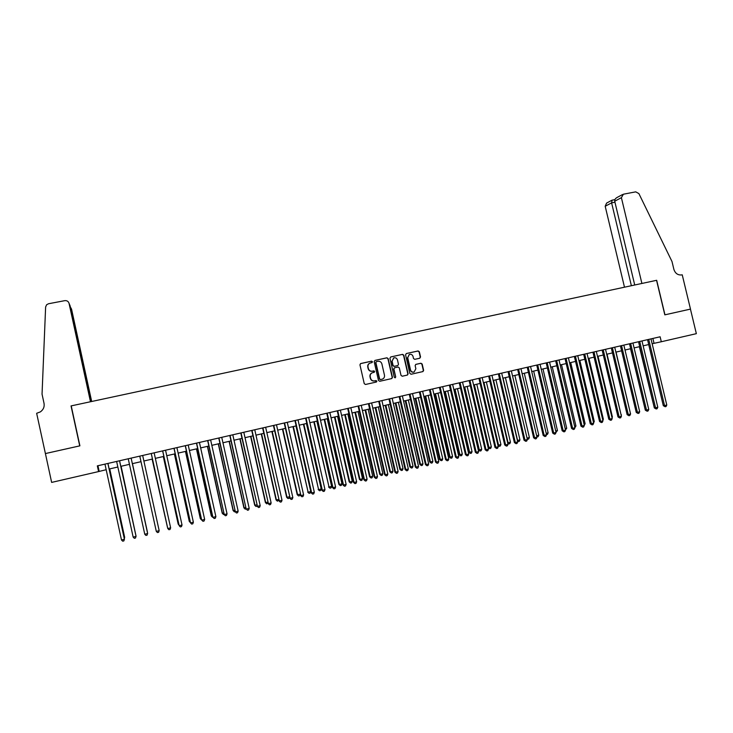 <?xml version="1.0" encoding="UTF-8"?>
<svg xmlns="http://www.w3.org/2000/svg" width="733" height="733" viewBox="0 0 733 733"><rect width="100%" height="100%" fill="white"/><g stroke="black" fill="none" stroke-linecap="round" stroke-linejoin="round"><path stroke-width="1.1" d="M372.456 361.736L371.576 361.158L360.728 363.531L359.94 364.805L364.246 383.661L365.51 384.477L376.423 382.021L376.89 381.151L376.011 380.583L374.618 380.894C372.593 381.133 371.246 380.262 370.586 378.274L370.229 376.707C369.954 374.847 370.651 373.528 372.318 372.758L374.215 372.3L374.673 371.439L373.793 370.861L372.391 371.173C370.367 371.411 369.029 370.541 368.369 368.552L368.012 366.986C367.737 365.153 368.415 363.843 370.046 363.064L372.007 362.588L372.456 361.736M371.897 362.624L372.217 361.827L371.338 361.25L360.453 363.641M376.258 382.058L376.652 381.224L374.618 380.894M374.077 372.337L374.435 371.521L372.391 371.173M419.789 358.226L420.54 356.971L419.34 351.767L418.112 350.951L406.329 353.535L405.569 354.79L409.848 373.427L411.094 374.242L422.968 371.567L423.619 370.339L422.171 364.044L420.934 363.229L415.794 364.383L415.144 365.611L415.868 368.736L414.108 372.025C412.34 372.401 411.14 371.704 410.517 369.927L407.704 357.667L409.381 354.415C411.176 353.993 412.404 354.68 413.046 356.485L413.513 358.529L414.75 359.335L419.789 358.226M98.579 471.576L51.64 482.406L45.409 453.562L79.897 445.838L71.22 405.88L656.548 280.318L664.822 314.851L690.44 309.106L696.35 333.662L661.313 341.743L660.121 336.786L97.333 465.867L98.579 471.576L106.175 469.706M388.169 358.611L386.914 357.796L374.957 360.416L374.178 361.681L378.475 380.464L379.731 381.279L391.788 378.567L392.457 377.33L388.169 358.611L386.667 357.887L374.957 360.416M390.707 356.962L402.573 354.36L403.81 355.175L408.098 373.821L407.438 375.058L402.261 376.221L401.024 375.406L399.283 367.829L398.037 367.013L394.537 367.801L393.896 369.029L395.71 376.927L395.243 377.797L394.29 377.248L389.929 358.226L390.707 356.962L402.573 354.36M652.15 343.75L661.313 341.743M109.171 469.019L117.848 467.013M120.798 466.335L129.457 464.337M132.361 463.668L140.993 461.68M143.879 461.011L152.455 459.032M155.359 458.363L163.853 456.402M166.767 455.734L175.187 453.791M178.119 453.113L186.466 451.189M189.416 450.502L197.69 448.596M200.65 447.918L208.85 446.021M211.828 445.334L219.955 443.456M222.951 442.769L231.005 440.909M234.01 440.221L242 438.371M245.014 437.683L252.931 435.851M255.964 435.155L263.816 433.34M266.858 432.644L274.637 430.848M277.697 430.143L285.403 428.365M288.472 427.651L296.123 425.891M299.201 425.177L306.779 423.427M309.876 422.712L317.389 420.98M320.495 420.266L327.944 418.552M331.059 417.828L338.444 416.124M341.578 415.4L348.89 413.714M352.032 412.991L359.289 411.314M362.441 410.59L369.634 408.932M372.795 408.199L379.923 406.558M383.102 405.825L390.167 404.195M393.355 403.462L400.355 401.84M403.553 401.107L410.498 399.503M413.705 398.761L420.586 397.176M423.811 396.434L430.628 394.858M433.863 394.116L440.625 392.549M443.859 391.807L450.566 390.258M453.819 389.507L460.461 387.977M463.723 387.226L470.311 385.705M473.582 384.953L480.106 383.441M483.386 382.69L489.855 381.197M493.153 380.436L499.567 378.952M502.865 378.191L509.224 376.725M512.532 375.965L518.836 374.508M522.153 373.748L528.401 372.3M531.727 371.53L537.921 370.11M541.256 369.34L547.395 367.92M550.74 367.151L556.823 365.749M560.177 364.97L566.206 363.577M569.568 362.808L575.552 361.424M578.923 360.645L584.842 359.28M588.223 358.501L594.096 357.145M597.487 356.366L603.305 355.019M606.704 354.241L612.467 352.903M615.876 352.124L621.593 350.805M625.011 350.017L630.673 348.706M634.1 347.918L639.717 346.627M643.143 345.829L648.714 344.547M97.938 465.73L99.157 471.328M652.865 338.444L654.028 343.319M370.046 363.064L369.808 363.156C368.177 363.935 367.499 365.245 367.774 367.077L368.012 366.986M372.153 371.264C370.138 371.494 368.791 370.623 368.131 368.644L367.774 367.077M372.162 372.813L372.08 372.84C370.412 373.61 369.716 374.93 369.991 376.789L370.229 376.707M374.371 380.968C372.355 381.206 371.017 380.335 370.348 378.356L369.991 376.789M391.614 378.613L392.201 377.413L387.913 358.712M376.405 361.626L375.864 362.514L379.639 378.998L380.509 379.575L382.342 379.135C384.037 378.384 384.743 377.064 384.468 375.177L381.893 363.925C381.233 361.946 379.896 361.076 377.88 361.305L376.405 361.626M376.166 361.726L375.864 362.514M382.122 379.208L380.271 379.648L379.392 379.08L375.626 362.606M407.246 375.104L407.823 373.903L403.544 355.276L402.307 354.46M394.409 367.856L393.639 369.111L395.71 376.927M395.078 377.834L395.444 377.009M397.478 359.967C396.828 358.153 395.591 357.466 393.777 357.896L392.091 361.158L393.08 365.492L394.327 366.308L397.827 365.529L398.468 364.301L397.478 359.967M393.648 357.951L392.091 361.158M397.653 365.584L394.07 366.399L392.824 365.584L391.834 361.25M409.252 354.46L407.704 357.667M413.916 372.08L413.833 372.107C412.065 372.483 410.874 371.787 410.242 370.018L407.429 357.759M422.758 371.622L423.335 370.422L421.887 364.136L420.65 363.321L415.684 364.429M419.743 358.235L420.256 357.072L419.065 351.867L417.828 351.061L406.329 353.535M124.143 537.655L124.665 537.316L109.739 468.891M124.326 538.48L124.637 537.527L109.666 468.9M107.879 463.448L124.418 539.268L121.495 539.992L104.956 464.117M107.953 463.43L124.445 539.048L123.877 540.899L122.704 541.192L121.495 539.992M91.68 401.492L71.55 309.134L70.331 306.898M91.213 401.592L70.066 305.716M45.345 453.58L79.723 445.884L71.037 405.917L90.489 401.748L69.049 303.361C68.38 301.355 66.96 300.448 64.761 300.658L48.534 303.746L46.619 304.754L45.62 306.999L42.047 394.152L44.026 403.315C44.612 406.852 43.375 409.71 40.342 411.9L36.65 413.293L45.409 453.58M90.984 401.638L70.075 305.743L69.049 303.361M621.392 197.672L623.407 194.208L635.722 191.854L638.883 193.585L672.005 261.544L673.884 269.387C675.267 273.464 677.888 275.306 681.745 274.912L682.231 274.811L690.486 309.097L664.959 314.814L656.686 280.29L641.897 283.46L621.392 197.672L614.712 201.218L634.723 285M631.379 285.714L611.606 202.867L605.192 206.266L606.576 203.096L611.881 200.256M624.489 287.199L605.192 206.266M612.137 200.155L611.606 202.867L614.95 202.216M622.574 194.529L617.159 197.424C615.289 198.496 614.474 199.761 614.712 201.218M135.752 534.788L121.119 466.261M135.862 535.255L121.082 466.27M147.351 531.709L132.444 463.65L147.351 531.709M152.125 459.105L167.381 526.972M152.171 459.096L167.481 527.439M119.534 460.773L136.063 536.391L133.159 537.106L116.629 461.442M119.58 460.764L136.063 536.18L135.513 538.013L134.35 538.306L133.159 537.106M131.134 458.116L147.645 533.523L144.758 534.238L128.238 458.785M131.143 458.116L147.617 533.322L147.095 535.145L145.94 535.429L144.758 534.238M139.774 456.137L156.294 531.379L139.792 456.128M159.171 530.674L158.612 532.286L157.458 532.57L156.294 531.379L159.171 530.674L142.669 455.468M151.236 453.507L167.775 528.539L151.273 453.498M170.633 527.833L170.065 529.446L168.92 529.73L167.775 528.539L170.633 527.833L154.141 452.838M163.294 456.531L178.174 524.104L178.77 524.159M163.358 456.512L178.284 524.278L178.953 524.975M162.634 450.887L179.191 525.717L162.708 450.877M182.031 525.011L181.463 526.624L180.327 526.908L179.191 525.717L182.031 525.011L165.557 450.218M174.399 453.965L189.27 521.355L190.094 521.355M174.5 453.947L189.407 521.53L190.351 522.528M173.978 448.294L190.543 522.904L174.078 448.266M193.375 522.208L192.797 523.811L191.67 524.095L190.543 522.904L193.375 522.208L176.91 447.616M185.449 451.418L200.311 518.634L201.364 518.57M185.577 451.391L200.476 518.79L201.566 519.954L200.311 518.634M185.257 445.701L201.566 519.954M202.959 521.3L201.841 520.109L204.654 519.413L204.076 521.016L202.959 521.3L201.667 519.944L185.385 445.673M188.207 445.023L204.654 519.413M196.453 448.88L211.296 515.913L212.579 515.803M196.6 448.853L211.489 516.069L212.57 517.232L211.296 515.913M196.481 443.126L212.57 517.232M214.183 518.515L213.083 517.324L215.878 516.637L215.3 518.24L214.183 518.515L212.882 517.168L196.636 443.089M199.44 442.448L215.878 516.637M207.393 446.36L222.227 513.219L223.73 513.045M207.567 446.315L222.447 513.366L223.51 514.529L222.227 513.219M224.023 514.401L223.51 514.529M207.641 440.57L224.261 514.557L207.833 440.524M227.047 513.87L226.46 515.473L225.343 515.748L224.261 514.557L227.047 513.87L210.618 439.882M225.343 515.748L224.032 514.41M218.278 443.85L233.094 510.525L234.817 510.305M218.48 443.804L233.341 510.672L234.395 511.836L233.094 510.525M235.119 511.652L234.395 511.836M218.746 438.022L235.385 511.808L218.965 437.968M238.152 511.121L237.565 512.724L236.457 512.999L235.385 511.808L238.152 511.121L221.742 437.335M236.457 512.999L235.119 511.661M229.108 441.348L243.915 507.859L245.857 507.575M229.337 441.293L244.19 507.987L245.234 509.151L243.915 507.859M229.796 435.484L246.16 508.931L245.234 509.151M247.507 510.26L246.444 509.069L249.202 508.39L248.606 509.985L247.507 510.26L246.16 508.931L230.043 435.429M232.801 434.797L249.202 508.39M239.883 438.865L254.681 505.193L256.834 504.863M240.14 438.801L254.983 505.321L256.009 506.485L254.681 505.193M257.118 506.127L256.009 506.485M240.791 432.965L257.457 506.347L241.065 432.901M260.197 505.669L259.601 507.263L258.502 507.529L257.457 506.347L260.197 505.669L243.805 432.268M258.502 507.529L257.136 506.21M250.604 436.392L265.392 502.554L267.765 502.16M250.888 436.327L265.722 502.664L266.739 503.828L265.392 502.554M267.976 503.113L266.739 503.828M251.731 430.454L268.406 503.635L252.024 430.39M271.137 502.957L270.532 504.551L269.442 504.817L268.406 503.635L271.137 502.957L254.754 429.758M269.442 504.817L268.067 503.507M261.269 433.927L276.048 499.915L278.632 499.475M261.58 433.854L276.405 500.025L277.404 501.189L276.048 499.915M278.778 500.126L277.404 501.189M262.606 427.962L279.3 500.941L262.936 427.889M282.013 500.263L281.408 501.858L280.327 502.123L279.3 500.941L282.013 500.263L265.648 427.266M280.327 502.123L278.934 500.822M271.888 431.48L286.649 497.295L289.443 496.809M272.218 431.398L287.034 497.405L288.023 498.568L286.649 497.295M289.517 497.157L289.077 498.303L288.023 498.568M273.436 425.479L290.14 498.257L273.785 425.397M292.843 497.588L292.229 499.173L291.148 499.439L290.14 498.257L292.843 497.588L276.488 424.774M291.148 499.439L289.746 498.147M282.443 429.043L297.204 494.693L300.2 494.143M282.81 428.961L297.607 494.784L298.588 495.948L297.204 494.693M300.209 494.207L299.641 495.691L298.588 495.948M284.202 423.005L300.924 495.581L284.578 422.923M303.609 494.922L302.995 496.507L301.923 496.772L300.924 495.581L303.609 494.922L287.272 422.3M301.923 496.772L300.503 495.481M292.953 426.615L308.126 492.191L310.746 491.541L295.967 425.928M293.347 426.533L308.126 492.191L309.097 493.346L307.695 492.1M310.746 491.541L310.141 493.089L309.097 493.346M294.923 420.55L311.653 492.933L295.326 420.458M314.329 492.264L313.706 493.85L312.634 494.115L311.653 492.933L314.329 492.264L298.001 419.844M312.634 494.115L311.204 492.833M303.416 424.205L318.598 489.598L321.21 488.957L306.44 423.509M303.829 424.114L318.598 489.598L319.551 490.762L318.14 489.516M321.21 488.957L320.596 490.505L319.551 490.762M305.579 418.103L322.328 490.285L306.009 418.002M324.985 489.626L324.362 491.211L323.299 491.467L322.328 490.285L324.985 489.626L308.675 417.398M323.299 491.467L321.851 490.203M313.816 421.805L329.016 487.024L331.609 486.382L316.858 421.109M314.255 421.704L329.016 487.024L329.96 488.187L328.54 486.95M331.609 486.382L330.995 487.931L329.96 488.187M316.189 415.675L332.443 487.582L332.947 487.656L316.647 415.565M335.595 487.005L334.963 488.581L333.909 488.847L332.947 487.656L335.595 487.005L319.295 414.96M333.909 488.847L332.443 487.582M324.169 419.413L338.875 484.394L339.379 484.467L341.963 483.826L327.22 418.717M324.637 419.313L339.379 484.467L340.314 485.622L338.875 484.394M341.963 483.826L341.349 485.365L340.314 485.622M326.744 413.247L342.989 484.971L343.511 485.044L327.22 413.137M346.141 484.394L345.518 485.97L344.464 486.226L343.511 485.044L346.141 484.394L329.859 412.532M344.464 486.226L342.989 484.971M334.477 417.04L349.174 481.847L349.696 481.911L352.271 481.279L337.537 416.335M334.963 416.93L349.696 481.911L350.621 483.074L349.174 481.847M352.271 481.279L351.648 482.818L350.621 483.074M337.244 410.837L353.471 482.378L354.021 482.442L337.748 410.727M356.641 481.792L356.009 483.368L354.964 483.624L354.021 482.442L356.641 481.792L340.378 410.123M354.964 483.624L353.471 482.378M344.73 414.676L359.408 479.318L359.967 479.382L362.523 478.75L347.799 413.971M345.243 414.557L359.967 479.382L360.874 480.536L359.408 479.318M362.523 478.75L361.9 480.28L360.874 480.536M347.689 408.446L363.907 479.794L364.484 479.849L348.221 408.327M367.096 479.208L366.454 480.775L365.41 481.031L364.484 479.849L367.096 479.208L350.832 407.722M365.41 481.031L363.907 479.794M354.928 412.322L369.597 476.798L370.174 476.853L372.721 476.221L358.016 411.607M355.468 412.203L370.174 476.853L371.081 478.008L369.597 476.798M372.721 476.221L372.098 477.76L371.081 478.008M358.089 406.064L374.297 477.22L374.893 477.275L358.648 405.935M377.486 476.633L376.844 478.2L375.809 478.457L374.893 477.275L377.486 476.633L361.241 405.34M375.809 478.457L374.297 477.22M365.08 409.976L379.74 474.297L380.345 474.343L382.873 473.72L368.177 409.261M365.639 409.848L380.345 474.343L381.233 475.497L379.74 474.297M382.873 473.72L382.241 475.25L381.233 475.497M368.433 403.691L384.623 474.663L385.246 474.718L369.02 403.553M387.83 474.077L387.18 475.635L386.154 475.891L385.246 474.718L387.83 474.077L371.604 402.958M386.154 475.891L384.623 474.663M375.186 407.649L389.837 471.805L390.46 471.841L392.98 471.218L378.292 406.934M375.772 407.511L390.46 471.841L391.33 472.996L389.837 471.805M392.98 471.218L392.338 472.748L391.33 472.996M378.732 401.327L394.904 472.125L395.554 472.162L379.337 401.189M398.12 471.53L397.469 473.087L396.443 473.344L395.554 472.162L398.12 471.53L381.902 400.594M396.443 473.344L394.904 472.125M385.237 405.331L399.879 469.322L400.52 469.358L403.031 468.735L388.362 404.607M385.842 405.193L400.52 469.358L401.391 470.513L399.879 469.322M403.031 468.735L402.39 470.265L401.391 470.513M388.976 398.981L405.129 469.596L405.807 469.624L389.599 398.834M408.363 468.992L407.704 470.549L406.687 470.806L405.807 469.624L408.363 468.992L392.155 398.248M406.687 470.806L405.129 469.596M395.243 403.022L409.866 466.857L410.535 466.884L413.036 466.261L398.376 402.298M395.875 402.875L410.535 466.884L411.396 468.039L409.866 466.857M413.036 466.261L412.395 467.791L411.396 468.039M399.164 396.635L415.309 467.077L416.005 467.104L399.815 396.489M418.552 466.472L417.892 468.03L416.875 468.277L416.005 467.104L418.552 466.472L402.362 395.902M416.875 468.277L415.309 467.077M405.202 400.722L419.817 464.392L420.504 464.42L422.987 463.806L408.345 399.998M405.853 400.575L420.504 464.42L421.347 465.574L419.817 464.392M422.987 463.806L422.345 465.327L421.347 465.574M409.307 394.308L425.442 464.566L426.157 464.594L409.985 394.162M428.686 463.962L428.026 465.519L427.018 465.767L426.157 464.594L428.686 463.962L412.514 393.575M427.018 465.767L425.442 464.566M415.116 398.44L429.712 461.955L430.427 461.964L432.891 461.359L418.259 397.707M415.785 398.285L430.427 461.964L431.261 463.119L429.712 461.955M432.891 461.359L432.25 462.871L431.261 463.119M419.395 391.999L435.521 462.074L436.263 462.092L420.101 391.834M438.774 461.469L438.114 463.018L437.106 463.265L436.263 462.092L438.774 461.469L422.62 391.257M437.106 463.265L435.521 462.074M424.975 396.159L439.562 459.518L440.295 459.527L442.75 458.922L428.136 395.435M425.671 396.003L440.295 459.527L441.119 460.681L439.562 459.518M442.75 458.922L442.1 460.434L441.119 460.681M429.437 389.69L445.545 459.591L446.315 459.6L430.161 389.525M448.816 458.977L448.147 460.526L447.148 460.773L446.315 459.6L448.816 458.977L432.672 388.957M447.148 460.773L445.545 459.591M434.788 393.896L449.356 457.099L450.117 457.099L452.563 456.494L437.958 393.172M435.503 393.731L450.117 457.099L450.932 458.253L449.356 457.099M452.563 456.494L451.913 458.006L450.932 458.253M439.434 387.4L455.523 457.126L456.311 457.126L440.176 387.235M458.803 456.512L458.134 458.052L457.135 458.299L456.311 457.126L458.803 456.512L442.677 386.658M457.135 458.299L455.523 457.126M444.555 391.642L459.115 454.689L459.893 454.68L462.331 454.084L447.735 390.909M445.298 391.477L459.893 454.68L460.7 455.834L459.115 454.689M462.331 454.084L461.671 455.596L460.7 455.834M449.375 385.118L465.455 454.662L466.261 454.662L450.144 384.944M468.744 454.048L468.075 455.587L467.077 455.834L466.261 454.662L468.744 454.048L452.627 384.376M467.077 455.834L465.455 454.662M454.277 389.406L468.818 452.288L469.624 452.279L472.052 451.684L457.465 388.664M455.037 389.223L469.624 452.279L470.421 453.425L468.818 452.288M472.052 451.684L471.383 453.186L470.421 453.425M459.27 382.855L475.341 452.224L476.166 452.215L460.067 382.672M478.64 451.601L477.962 453.141L476.972 453.388L476.166 452.215L478.64 451.601L462.532 382.104M476.972 453.388L475.341 452.224M463.952 387.171L478.484 449.897L479.309 449.888L481.718 449.292L467.15 386.438M464.731 386.987L479.309 449.888L480.088 451.033L478.484 449.897M481.718 449.292L481.05 450.795L480.088 451.033M469.12 380.592L485.173 449.787L486.025 449.769L469.935 380.409M488.48 449.164L487.802 450.703L486.822 450.942L486.025 449.769L488.48 449.164L472.391 379.841M486.822 450.942L485.173 449.787M474.379 384.761L488.938 447.506L491.348 446.91L476.789 384.211M488.105 447.524L488.938 447.506L489.717 448.651L488.105 447.524M491.348 446.91L490.679 448.413L489.717 448.651M478.924 378.347L494.958 447.368L495.829 447.341L479.758 378.155M498.275 446.736L497.588 448.275L496.617 448.514L495.829 447.341L498.275 446.736L482.204 377.596M496.617 448.514L494.958 447.368M483.982 382.553L498.532 445.133L500.923 444.546L486.373 381.994M497.909 445.151L499.292 446.287L497.973 445.426M500.923 444.546L500.254 446.049L499.292 446.287M488.673 376.111L504.698 444.958L505.596 444.931L489.534 375.91M508.024 444.326L507.337 445.856L506.366 446.104L505.596 444.931L508.024 444.326L491.962 375.351M506.366 446.104L504.698 444.958M493.538 380.345L508.079 442.778L510.452 442.191L495.92 379.795M507.667 442.787L508.83 443.923L507.795 443.337M510.452 442.191L509.783 443.685L508.83 443.923M498.376 373.885L514.383 442.558L515.308 442.521L499.255 373.683M517.727 441.926L517.031 443.456L516.069 443.694L515.308 442.521L517.727 441.926L501.684 373.124M516.069 443.694L514.383 442.558M503.049 378.146L517.58 440.432L519.944 439.846L505.422 377.605M517.379 440.432L518.323 441.578L517.571 441.248M519.944 439.846L519.266 441.339L518.323 441.578M508.042 371.668L524.031 440.166L524.975 440.13L508.94 371.457M527.384 439.534L526.688 441.064L525.726 441.303L524.975 440.13L527.384 439.534L511.35 370.907M525.726 441.303L524.031 440.166M529.391 437.509L528.704 439.003L527.769 439.241L527.045 438.123L529.391 437.509L514.878 375.424M527.769 439.241L527.293 439.168M517.654 369.459L533.633 437.793L534.586 437.748L518.57 369.249M536.987 437.161L536.29 438.682L535.328 438.92L534.586 437.748L536.987 437.161L520.971 368.699M535.328 438.92L533.633 437.793M536.648 435.714L538.782 435.182L524.297 373.253M538.782 435.182L538.104 436.676L536.932 436.923M537.17 436.914L536.794 436.318M527.219 367.27L543.18 435.429L544.161 435.384L528.163 367.05M546.552 434.788L545.847 436.309L544.894 436.547L544.161 435.384L546.552 434.788L530.545 366.5M544.894 436.547L543.18 435.429M546.213 433.35L548.137 432.873L533.661 371.09M548.137 432.873L547.459 434.367L546.506 434.596M536.739 365.08L552.691 433.075L553.69 433.029L537.701 364.86M556.063 432.433L555.357 433.954L554.414 434.193L553.69 433.029L556.063 432.433L540.074 364.319M554.414 434.193L552.691 433.075M555.724 431.004L557.456 430.573L542.988 368.937M557.456 430.573L556.017 432.25M546.213 362.908L562.147 430.738L563.173 430.674L547.194 362.688M565.537 430.097L564.831 431.609L563.888 431.847L563.173 430.674L565.537 430.097L549.567 362.139M563.888 431.847L562.147 430.738M565.198 428.658L566.719 428.283L552.261 366.793M566.719 428.283L565.491 429.904M555.651 360.746L571.566 428.411L572.61 428.338L556.649 360.517M574.956 427.76L574.251 429.272L573.307 429.511L572.61 428.338L574.956 427.76L559.004 359.976M573.307 429.511L571.566 428.411M574.626 426.331L575.946 426.001L561.505 364.668M575.946 426.001L574.91 427.568M565.033 358.593L580.939 426.093L582.002 426.02L566.05 358.364M584.338 425.442L583.624 426.954L582.689 427.183L582.002 426.02L584.338 425.442L568.396 357.823M582.689 427.183L580.939 426.093M583.999 424.013L585.126 423.738L570.695 362.542M585.126 423.738L584.293 425.25M574.37 356.449L590.267 423.784L591.348 423.701L575.414 356.211M593.675 423.124L592.96 424.636L592.026 424.865L591.348 423.701L593.675 423.124L577.751 355.679M592.026 424.865L590.267 423.784M593.336 421.704L594.261 421.475L579.849 360.434M594.261 421.475L593.611 422.859M583.67 354.323L599.548 421.484L600.648 421.402L584.732 354.076M602.966 420.824L602.251 422.336L601.317 422.565L600.648 421.402L602.966 420.824L587.051 353.544M601.317 422.565L599.548 421.484M602.627 419.413L603.36 419.23L588.956 358.336M603.36 419.23L602.847 420.311M592.924 352.197L608.784 419.194L609.902 419.111L594.005 351.95M612.211 418.543L611.496 420.046L610.571 420.275L609.902 419.111L612.211 418.543L596.314 351.419M610.571 420.275L608.784 419.194M611.881 417.123L612.412 416.995L598.018 356.238M612.412 416.995L612.037 417.783M602.132 350.081L617.983 416.921L619.119 416.83L603.232 349.833M621.419 416.262L620.695 417.764L619.779 417.993L619.119 416.83L621.419 416.262L605.531 349.302M619.779 417.993L617.983 416.921M621.08 414.851L607.043 354.158M621.419 414.768L621.181 415.272M611.304 347.983L627.127 414.658L628.291 414.557L612.422 347.726M630.572 413.998L629.849 415.492L628.932 415.721L628.291 414.557L630.572 413.998L614.712 347.204M628.932 415.721L627.127 414.658M630.243 412.587L616.032 352.087M620.43 345.884L636.244 412.404L637.417 412.303L621.566 345.628M639.689 411.735L638.965 413.238L638.058 413.458L637.417 412.303L639.689 411.735L623.838 345.106M638.058 413.458L636.244 412.404M629.51 343.804L645.306 410.159L646.506 410.049L630.664 343.539M648.769 409.49L648.036 410.984L647.129 411.213L646.506 410.049L648.769 409.49L632.927 343.017M647.129 411.213L645.306 410.159M630.527 348.743L644.985 408.785M638.544 341.734L654.331 407.924L655.549 407.814L639.717 341.459M657.803 407.255L657.07 408.748L656.163 408.968L655.549 407.814L657.803 407.255L641.98 340.946M656.163 408.968L654.331 407.924M639.378 346.7L654.01 406.586M647.541 339.672L663.31 405.706L664.547 405.587L648.732 339.397M666.792 405.028L666.05 406.522L665.161 406.742L664.547 405.587L666.792 405.028L650.986 338.875M665.161 406.742L663.31 405.706M614.886 199.633L612.037 200.182"/></g></svg>
